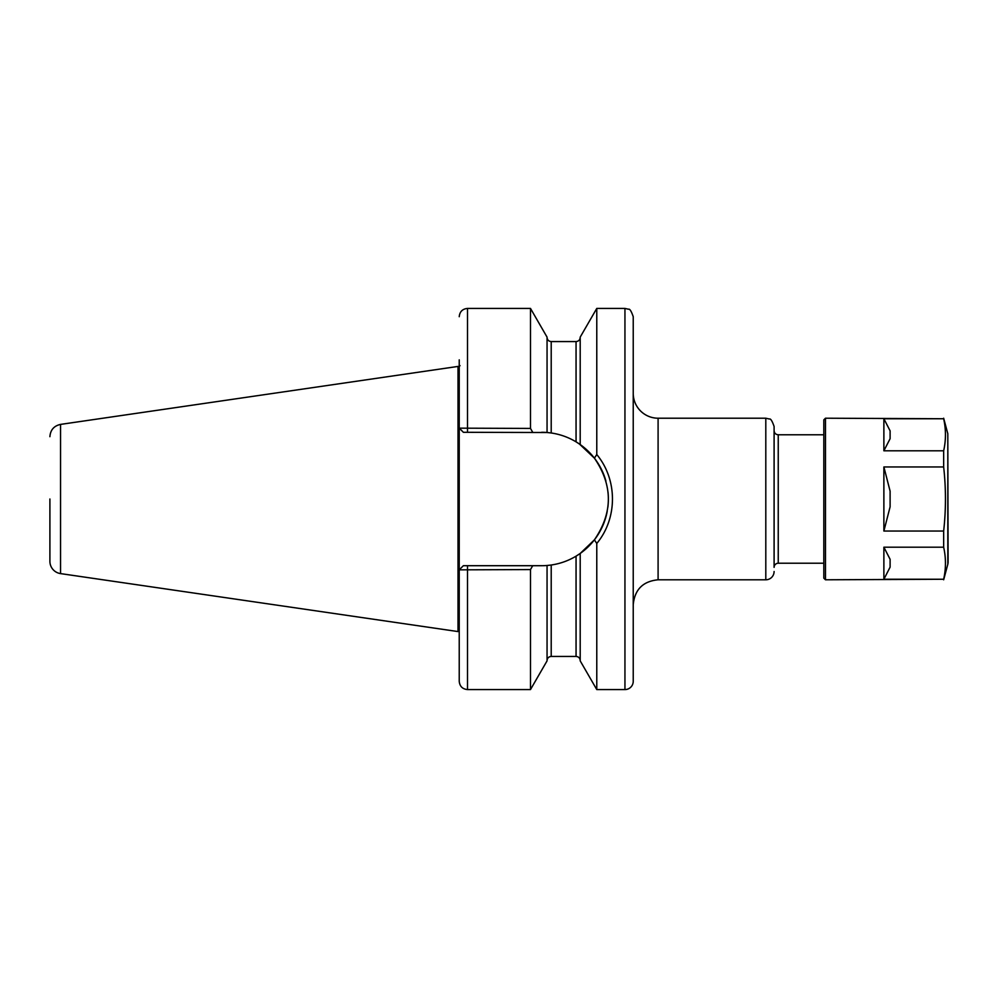 <?xml version="1.0" encoding="UTF-8"?>
<svg xmlns="http://www.w3.org/2000/svg" width="998" height="998" viewBox="0 0 998 998"><rect width="100%" height="100%" fill="white"/><g stroke="black" fill="none" stroke-linecap="round" stroke-linejoin="round"><path stroke-width="1.5" d="M633.231 604.651C634.703 589.544 642.986 581.26 658.094 579.788L658.094 418.212A24.863 24.863 0 0 1 633.231 393.349M633.231 499L633.231 681.297A8.283 8.283 0 0 1 624.948 689.581L624.948 308.419L628.528 309.243C629.763 308.656 631.322 311.151 633.231 316.703L633.231 499M658.094 418.212L765.803 418.212L769.396 419.023C770.618 418.449 772.19 420.944 774.099 426.495L774.099 567.363A4.142 4.142 0 0 1 778.24 563.221L823.812 563.221M774.099 571.505A8.283 8.283 0 0 1 765.803 579.788L765.803 418.212M774.099 499L774.099 567.363M459.379 428.154L463.371 432.296L547.054 432.521L547.054 337.124L530.487 308.419L530.487 428.429L459.23 428.154L459.23 359.841M532.72 432.296L530.487 428.429M548.426 565.355A66.704 66.704 0 0 1 541.677 565.704L463.371 565.704L459.23 569.846L459.23 428.154L463.371 432.296M459.379 569.846L530.487 569.571L530.487 689.581L467.513 689.581C462.486 689.082 459.716 686.325 459.23 681.297L459.23 569.846L463.371 565.704M581.809 445.719L594.409 458.157C612.997 485.39 612.997 512.623 594.409 539.843L596.779 543.461L594.409 539.843L580.2 553.453L576.058 556.16C568.361 560.764 560.078 563.72 551.208 565.018L547.054 565.479L547.054 660.876L530.487 689.581M530.487 569.571L532.72 565.704M547.54 432.558L551.208 432.982C560.078 434.28 568.361 437.236 576.058 441.84L580.2 444.547L580.2 337.124L596.779 308.419L596.779 454.539L594.409 458.157L579.389 443.985M594.409 539.843L580.2 553.453L580.2 660.876L596.779 689.581L596.779 543.461C617.675 518.386 617.687 479.639 596.779 454.539M547.054 565.479L549.786 565.205M541.677 432.296A66.704 66.704 0 0 1 549.786 432.795M577.281 442.601A66.704 66.704 0 0 1 605.923 481.073M608.032 492.301A66.704 66.704 0 0 1 607.857 507.296M607.196 511.463A66.704 66.704 0 0 1 577.792 555.075M49.9 499L49.9 561.313L49.9 499M49.9 436.687C50.411 429.963 53.954 425.872 60.541 424.399L60.541 573.601A12.425 12.425 0 0 1 49.9 561.313M60.541 424.399L458.007 366.428L458.007 631.572L60.541 573.601M458.007 366.428L458.07 631.547A0.823 0.823 0 0 1 458.282 631.522L459.205 631.522A0.823 0.823 0 0 1 459.23 631.522L459.205 366.478L460.028 365.642M890.104 438.696L883.879 450.797L883.879 418.748L890.104 430.849L890.104 438.696M890.104 567.151L883.879 579.252L883.879 547.203L890.104 559.304L890.104 567.151M890.104 506.847L883.879 531.048L883.879 466.952L890.104 491.153L890.104 506.847M883.879 547.203L943.659 547.203C946.042 557.882 946.042 568.561 943.659 579.252L883.879 579.252M883.879 418.748L943.659 418.748C946.042 429.439 946.042 440.118 943.659 450.797L883.879 450.797M943.659 579.252L825.471 579.788L825.471 418.212L943.659 418.748M883.879 466.952L943.659 466.952C946.042 488.321 946.042 509.679 943.659 531.048L943.659 547.203M943.659 531.048L883.879 531.048M943.659 450.797L943.659 466.952M825.471 418.212L823.812 419.871L823.812 578.129L825.471 579.788M947.813 564.269L947.813 433.731L948.1 562.124A8.283 8.283 0 0 1 947.813 564.269L943.659 579.788M774.099 430.637C774.336 433.157 775.72 434.542 778.24 434.779L778.24 563.221M530.487 308.419L467.513 308.419L467.513 432.296M467.513 565.704L467.513 689.581M551.208 432.982L551.208 341.566L576.058 341.566L576.058 441.84M576.058 556.16L576.058 656.435C578.578 656.684 579.963 658.056 580.2 660.576M551.208 565.018L551.208 656.435L576.058 656.435M458.07 366.453L458.282 631.522M658.094 579.788L765.803 579.788M778.24 434.779L823.812 434.779M467.513 308.419C462.486 308.918 459.716 311.675 459.23 316.703M596.779 689.581L624.948 689.581M596.779 308.419L624.948 308.419M576.058 341.566C578.578 341.316 579.963 339.944 580.2 337.424M551.208 341.566C548.688 341.316 547.303 339.944 547.054 337.424M551.208 656.435C548.688 656.684 547.303 658.056 547.054 660.576M458.282 366.478L459.205 366.478M947.813 433.731L943.659 418.212"/></g></svg>
